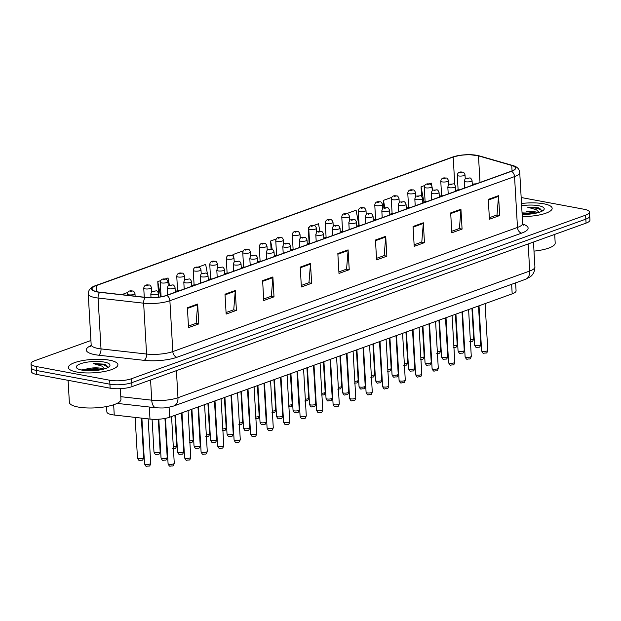 <?xml version="1.0" encoding="UTF-8"?>
<svg xmlns="http://www.w3.org/2000/svg" width="621" height="621" viewBox="0 0 621 621"><rect width="100%" height="100%" fill="white"/><g stroke="black" fill="none" stroke-linecap="round" stroke-linejoin="round"><path stroke-width="0.93" d="M515.616 282.865L516.074 290.799A15.502 4.192 176.7 0 1 512.185 293.857L169.665 417.219A15.502 4.192 176.7 0 1 149.987 419.066L114.248 415.03A15.502 4.192 176.7 0 1 112.083 414.712A15.502 4.192 176.7 0 1 106.859 411.909L106.556 406.545M76.74 372.018A24.801 6.715 -3.3 0 0 103.497 371.661A24.801 6.715 -3.3 0 0 117.912 364.682A24.801 6.715 -3.3 0 0 109.56 360.196A24.801 6.715 -3.3 0 0 82.803 360.553A24.801 6.715 -3.3 0 0 68.388 367.539A24.801 6.715 -3.3 0 0 76.74 372.018A24.801 6.715 -3.3 0 0 103.497 371.661A24.801 6.715 -3.3 0 0 117.912 364.682A24.801 6.715 -3.3 0 0 109.56 360.196A24.801 6.715 -3.3 0 0 82.803 360.553A24.801 6.715 -3.3 0 0 68.388 367.539A24.801 6.715 -3.3 0 0 76.74 372.018M522.269 216.558A24.801 6.715 -3.3 0 0 552.154 208.283A24.801 6.715 -3.3 0 0 543.802 203.797A24.801 6.715 -3.3 0 0 521.516 203.494A24.801 6.715 -3.3 0 1 543.802 203.797A24.801 6.715 -3.3 0 1 552.154 208.283A24.801 6.715 -3.3 0 1 522.269 216.558M97.644 291.862A16.534 4.471 176.7 0 1 92.079 288.874A16.534 4.471 176.7 0 1 96.224 285.613L453.19 157.043A16.534 4.471 176.7 0 1 478.481 155.879L511.743 165.45A16.534 4.471 176.7 0 1 515.329 167.981A16.534 4.471 176.7 0 1 511.184 171.241L166.513 295.379A16.534 4.471 176.7 0 1 145.524 297.35L99.958 292.204A16.534 4.471 176.7 0 1 97.644 291.862M97.373 291.963A16.946 4.588 -3.3 0 0 99.74 292.312L145.306 297.459A16.946 4.588 -3.3 0 0 166.824 295.433L511.494 171.295A16.946 4.588 -3.3 0 0 512.061 165.365L478.799 155.786A16.946 4.588 -3.3 0 0 469.818 154.683A16.946 4.588 -3.3 0 0 460.782 155.203A16.946 4.588 -3.3 0 0 452.88 156.989L95.913 285.551A16.946 4.588 -3.3 0 0 97.373 291.963M90.914 340.494L34.931 360.661A15.502 4.192 -3.3 0 0 31.05 363.712L31.508 371.661A15.502 4.192 -3.3 0 0 36.724 374.463L110.142 388.179A15.502 4.192 -3.3 0 0 131.994 386.642L586.069 223.11L585.836 219.135A15.502 4.192 -3.3 0 0 589.717 216.077A15.502 4.192 -3.3 0 1 585.836 219.135L131.761 382.676L585.836 219.135L585.603 215.161A15.502 4.192 -3.3 0 0 589.492 212.103A15.502 4.192 -3.3 0 0 584.276 209.3L521.166 197.517M110.142 388.179L109.909 384.205A15.502 4.192 -3.3 0 0 131.761 382.676A15.502 4.192 -3.3 0 1 109.909 384.205L36.499 370.489L109.909 384.205L109.684 380.231A15.502 4.192 -3.3 0 0 131.536 378.701L585.603 215.161M31.283 367.686A15.502 4.192 -3.3 0 0 36.499 370.489A15.502 4.192 -3.3 0 1 31.283 367.686M31.05 363.712A15.502 4.192 -3.3 0 0 36.266 366.514L109.684 380.231M423.32 222.776L424.461 242.64L414.207 246.335L413.058 226.471L423.32 222.776A4.137 2.942 -109.8 0 1 423.312 223.459L413.097 227.139M460.929 209.23L462.078 229.095L451.816 232.79L450.675 212.925L460.929 209.23A4.137 2.942 -109.8 0 1 460.922 209.914L450.714 213.593M498.539 195.685L499.688 215.549L489.433 219.244L488.285 199.38L498.539 195.685A4.137 2.942 -109.8 0 1 498.531 196.368L488.323 200.047M310.484 263.413L311.633 283.285L301.371 286.972L300.23 267.108L310.484 263.413A4.137 2.942 -109.8 0 1 310.477 264.096L300.261 267.775M272.875 276.958L274.016 296.83L263.762 300.525L262.613 280.653L272.875 276.958A4.137 2.942 -109.8 0 1 272.867 277.641L262.652 281.321M235.258 290.504L236.407 310.376L226.153 314.071L225.004 294.199L235.258 290.504A4.137 2.942 -109.8 0 1 235.25 291.187L225.043 294.866M197.649 304.057L198.798 323.921L188.536 327.616L187.395 307.744L197.649 304.057A4.137 2.942 -109.8 0 1 197.641 304.732L187.433 308.412M385.711 236.322L386.852 256.186L376.598 259.881L375.449 240.016L385.711 236.322A4.137 2.942 -109.8 0 1 385.703 237.005L375.488 240.684M348.094 249.867L349.243 269.731L338.981 273.426L337.84 253.562L348.094 249.867A4.137 2.942 -109.8 0 1 348.086 250.55L337.878 254.23M358.969 225.407L356.089 210.216L346.433 213.694M391.696 197.393L383.444 200.366L383.879 207.934M424.694 185.508L421.054 186.82L421.612 196.554M431.828 185.85L431.308 183.125L428.94 183.979M243.184 250.884L232.991 254.556L233.085 256.124M207.515 274.257L205.644 264.406L197.92 267.185M160.676 280.599L157.773 281.647L158.417 292.887M169.401 285.179L168.027 277.952L164.914 279.07M127.678 292.483L121.654 294.657M309.188 227.107L308.218 227.457L309.134 243.292M319.924 231.392L318.472 223.77L313.426 225.586M276.182 239L270.609 241.01L271.082 249.254M280.902 237.532L280.428 237.47M349.243 269.731L346.386 269.204M338.895 271.897L346.572 269.134L348.086 250.55M386.852 256.186L384.003 255.658M376.505 258.352L384.182 255.588L385.703 237.005M198.798 323.921L195.941 323.386M188.45 326.087L196.127 323.324L197.641 304.732M236.407 310.376L233.558 309.84M226.06 312.542L233.737 309.778L235.25 291.187M274.016 296.83L271.167 296.295M263.669 298.996L271.346 296.225L272.867 277.641M311.633 283.285L308.777 282.749M301.286 285.45L308.963 282.679L310.477 264.096M499.688 215.549L496.839 215.021M489.34 217.715L497.017 214.951L498.531 196.368M462.078 229.095L459.222 228.567M451.731 231.26L459.408 228.497L460.922 209.914M424.461 242.64L421.612 242.112M414.122 244.806L421.791 242.043L423.312 223.459M270.609 241.01L272.223 249.518M232.991 254.556L233.341 256.388M234.148 260.61L234.396 261.938M208.151 277.626L208.524 279.59M157.773 281.647L160.645 296.776M308.218 227.457L308.893 231.02M383.444 200.366L384.834 207.701M421.054 186.82L423.91 201.887M432.022 186.859L432.697 190.43M586.069 223.11A15.502 4.192 -3.3 0 0 589.95 220.051L589.492 212.103M68.093 380.324L69.358 402.361A25.834 6.994 -3.3 0 0 78.06 407.027A25.834 6.994 -3.3 0 0 105.935 406.662A25.834 6.994 -3.3 0 0 120.948 399.388L120.334 388.684M103.808 369.068A11.683 3.159 -3.3 0 0 101.169 368.292A11.683 3.159 -3.3 0 0 91.9 368.02L102.186 369.479M107.93 367.5L105.384 364.659L103.955 364.154L93.243 363.533L102.224 366.204L104.833 368.773M82.003 370.124A16.852 4.557 -3.3 0 0 109.366 366.46A16.852 4.557 -3.3 0 0 104.297 362.09A16.852 4.557 -3.3 0 0 84.021 362.757A16.852 4.557 -3.3 0 0 77.082 368.315A16.852 4.557 -3.3 0 0 82.003 370.124M91.9 368.02L81.747 369.86M93.243 363.533L103.358 364.768L107.953 367.073M84.596 370.496L88.756 369.992L98.553 370.147M103.955 364.154L105.384 364.659M82.267 370.17L88.718 369.208L101.052 369.712M538.05 212.677A11.683 3.159 -3.3 0 0 535.411 211.893A11.683 3.159 -3.3 0 0 526.142 211.621L536.428 213.081M542.172 211.101L539.626 208.26L538.197 207.763L527.485 207.135L536.466 209.805L539.075 212.374M522.137 214.33A16.852 4.557 -3.3 0 0 543.608 210.061A16.852 4.557 -3.3 0 0 538.539 205.698A16.852 4.557 -3.3 0 0 521.64 205.73M533.99 251.125A25.834 6.994 -3.3 0 0 555.19 242.99L554.693 234.404M527.485 207.135L537.607 208.369L542.203 210.674M522.098 213.678L532.795 213.748M538.197 207.763L539.626 208.26M522.059 212.887L535.302 213.321M113.659 404.76L114.248 415.03M149.288 407.019L149.987 419.066M169.091 407.236L169.665 417.219M511.634 284.302L512.185 293.857M96.224 285.613L96.573 291.637M511.494 171.295A5.17 3.672 70.2 0 1 514.545 176.589L169.882 300.719A20.672 5.597 176.7 0 1 143.637 303.188L98.079 298.041A20.672 5.597 176.7 0 1 95.184 297.614A20.672 5.597 176.7 0 1 88.229 293.88L91.163 344.733A20.672 5.597 -3.3 0 0 98.118 348.474A20.672 5.597 -3.3 0 0 101.006 348.901L146.572 354.04A20.672 5.597 -3.3 0 0 172.809 351.579L517.479 227.441A20.672 5.597 -3.3 0 0 522.657 223.366L523.387 225.159M99.74 292.312A5.17 2.663 -83.6 0 0 98.079 298.041L101.006 348.901A5.17 2.663 96.4 0 1 98.599 355.204A25.834 6.994 176.7 0 1 91.101 345.555M522.812 224.173A25.834 6.994 176.7 0 1 521.632 233.131L176.962 357.269A5.17 3.672 -109.8 0 1 172.809 351.579L169.882 300.719A5.17 3.672 -109.8 0 0 166.824 295.433M512.061 165.365A5.17 3.943 -73.9 0 1 512.635 165.473C517.068 166.63 519.428 168.974 519.73 172.506A20.672 5.597 176.7 0 1 514.545 176.589L517.479 227.441A5.17 3.672 -109.8 0 0 521.632 233.131M176.962 357.269A25.834 6.994 176.7 0 1 144.157 360.351A5.17 2.663 96.4 0 0 146.572 354.04L143.637 303.188A5.17 2.663 -83.6 0 1 145.306 297.459M478.799 155.786A5.17 3.943 -73.9 0 1 479.373 155.894L512.635 165.473M452.88 156.989A5.17 3.672 -109.8 0 0 452.484 157.097L95.518 285.66A5.17 3.672 70.2 0 1 95.913 285.551M144.157 360.351L98.599 355.204M36.266 366.514L36.724 374.463M131.536 378.701L131.994 386.642M511.743 165.45L512.053 170.907M478.481 155.879L480.01 182.465M453.19 157.043L454.789 184.833M120.792 396.687L151.734 400.18L150.569 379.959M173.748 405.994A10.332 7.343 -109.8 0 0 177.971 397.712L529.721 271.028A20.672 5.597 -3.3 0 0 534.906 266.952C534.828 273.395 531.11 276.205 530.241 276.795L525.498 279.31L173.748 405.994L168.33 407.368C165.528 407.632 165.287 408.323 155.964 407.772A10.332 5.333 -83.6 0 1 151.734 400.18A20.672 5.597 -3.3 0 0 177.971 397.712L176.411 370.644M525.498 279.31A10.332 7.343 -109.8 0 0 529.721 271.028L528.16 243.96M138.514 458.508A3.097 0.838 -3.3 0 0 141.86 458.461A3.097 0.838 -3.3 0 0 143.661 457.592C142.364 461.504 142.683 459.734 139.748 460.433C139.096 460.813 138.336 459.99 137.474 457.949A3.097 0.838 -3.3 0 0 138.514 458.508M135.13 296.178L134.99 293.655A3.873 1.048 176.7 0 1 132.731 294.742A3.873 1.048 176.7 0 1 128.555 294.796A3.873 1.048 176.7 0 1 127.251 294.098L127.321 295.293M130.123 291.699L131.831 291.086L130.123 291.699M150.717 463.421C149.413 467.334 149.739 465.564 146.804 466.262C146.183 466.72 145.423 465.89 144.522 463.778A3.097 0.838 -3.3 0 0 145.57 464.337A3.097 0.838 -3.3 0 0 148.908 464.291A3.097 0.838 -3.3 0 0 150.717 463.421L148.147 418.865M174.268 463.305C172.964 467.217 173.29 465.447 170.356 466.146C169.735 466.604 168.974 465.773 168.074 463.662A3.097 0.838 -3.3 0 0 169.122 464.221A3.097 0.838 -3.3 0 0 172.459 464.182A3.097 0.838 -3.3 0 0 174.268 463.305L171.567 416.536M155.017 452.562A3.097 0.838 -3.3 0 0 158.363 452.523A3.097 0.838 -3.3 0 0 160.164 451.646C158.867 455.558 159.186 453.788 156.251 454.487C155.599 454.875 154.839 454.044 153.977 452.003A3.097 0.838 -3.3 0 0 155.017 452.562M151.726 291.792L151.485 287.709A3.873 1.048 176.7 0 1 149.234 288.804A3.873 1.048 176.7 0 1 145.058 288.858A3.873 1.048 176.7 0 1 143.746 288.16L144.274 297.211M146.618 285.761L148.334 285.14L146.618 285.761M173.313 446.732A3.097 0.838 -3.3 0 0 176.667 445.707C175.37 449.612 175.689 447.842 172.754 448.548M168.221 285.846L167.988 281.763A3.873 1.048 176.7 0 1 165.737 282.858A3.873 1.048 176.7 0 1 161.553 282.912A3.873 1.048 176.7 0 1 160.249 282.213L161.087 296.706M163.121 279.815L164.829 279.202L163.121 279.815M189.809 440.794A3.097 0.838 -3.3 0 0 193.17 439.761C191.866 443.673 192.192 441.904 189.258 442.602M184.724 279.908L184.491 275.825A3.873 1.048 176.7 0 1 182.24 276.912A3.873 1.048 176.7 0 1 178.056 276.974A3.873 1.048 176.7 0 1 176.752 276.267L177.59 290.76M179.624 273.869L181.332 273.256L179.624 273.869M206.312 434.847A3.097 0.838 -3.3 0 0 209.665 433.815C208.369 437.727 208.695 435.958 205.753 436.656M201.227 273.962L200.994 269.879A3.873 1.048 176.7 0 1 198.736 270.973A3.873 1.048 176.7 0 1 194.559 271.028A3.873 1.048 176.7 0 1 193.255 270.329L194.086 284.822M196.127 267.93L197.835 267.309L196.127 267.93M167.212 457.475C165.916 461.387 166.234 459.618 163.3 460.316C162.679 460.774 161.926 459.944 161.025 457.832A3.097 0.838 -3.3 0 0 162.065 458.391A3.097 0.838 -3.3 0 0 165.411 458.352A3.097 0.838 -3.3 0 0 167.212 457.475L164.961 418.445M152.106 294.688A3.873 1.048 176.7 0 1 150.802 293.981C152.091 290.108 151.586 291.567 155.995 290.915C156.857 290.535 157.703 291.404 158.541 293.539A3.873 1.048 176.7 0 1 156.282 294.633A3.873 1.048 176.7 0 1 152.106 294.688M155.382 290.97L153.674 291.583L155.382 290.97M183.715 451.537C182.419 455.441 182.737 453.672 179.803 454.378C179.182 454.828 178.421 454.005 177.528 451.894A3.097 0.838 -3.3 0 0 178.569 452.453A3.097 0.838 -3.3 0 0 181.914 452.406A3.097 0.838 -3.3 0 0 183.715 451.537L181.495 412.957M168.609 288.742A3.873 1.048 176.7 0 1 167.305 288.043C168.594 284.17 168.089 285.621 172.498 284.969C173.352 284.589 174.206 285.466 175.037 287.593A3.873 1.048 176.7 0 1 172.785 288.687A3.873 1.048 176.7 0 1 168.609 288.742M171.885 285.031L170.17 285.644L171.885 285.031M200.218 445.591C198.922 449.503 199.24 447.733 196.306 448.432C195.685 448.89 194.924 448.059 194.024 445.948A3.097 0.838 -3.3 0 0 195.072 446.507A3.097 0.838 -3.3 0 0 198.417 446.46A3.097 0.838 -3.3 0 0 200.218 445.591L197.99 407.019M185.105 282.796A3.873 1.048 176.7 0 1 183.8 282.097C185.097 278.224 184.592 279.683 189.001 279.031C189.855 278.643 190.701 279.52 191.54 281.655A3.873 1.048 176.7 0 1 189.289 282.741A3.873 1.048 176.7 0 1 185.105 282.796M188.38 279.085L186.673 279.698L188.38 279.085M190.763 457.367C189.467 461.271 189.793 459.501 186.851 460.208C186.23 460.658 185.477 459.835 184.577 457.716A3.097 0.838 -3.3 0 0 185.617 458.282A3.097 0.838 -3.3 0 0 188.963 458.236A3.097 0.838 -3.3 0 0 190.763 457.367L188.07 410.59M179.011 290.876L177.311 291.49M207.267 451.42C205.97 455.333 206.288 453.563 203.354 454.262C202.733 454.719 201.972 453.889 201.08 451.777A3.097 0.838 -3.3 0 0 202.12 452.336A3.097 0.838 -3.3 0 0 205.466 452.29A3.097 0.838 -3.3 0 0 207.267 451.42L204.573 404.651M195.514 284.93L193.814 285.544M223.77 445.474C222.473 449.387 222.792 447.617 219.857 448.315C219.236 448.773 218.476 447.943 217.575 445.831A3.097 0.838 -3.3 0 0 218.623 446.39A3.097 0.838 -3.3 0 0 221.969 446.352A3.097 0.838 -3.3 0 0 223.77 445.474L221.068 398.705M212.017 278.984L210.317 279.605M240.273 439.536C238.969 443.448 239.295 441.671 236.36 442.377C235.739 442.827 234.979 442.005 234.078 439.893A3.097 0.838 -3.3 0 0 235.126 440.452A3.097 0.838 -3.3 0 0 238.472 440.405A3.097 0.838 -3.3 0 0 240.273 439.536L237.571 392.759M228.52 273.046L226.812 273.659M216.721 439.645C215.417 443.557 215.743 441.787 212.809 442.486C212.188 442.944 211.427 442.113 210.527 440.002A3.097 0.838 -3.3 0 0 211.575 440.561A3.097 0.838 -3.3 0 0 214.913 440.522A3.097 0.838 -3.3 0 0 216.721 439.645L214.493 401.073M201.608 276.857A3.873 1.048 176.7 0 1 200.304 276.159C201.6 272.285 201.095 273.737 205.504 273.085C206.358 272.704 207.204 273.574 208.043 275.708A3.873 1.048 176.7 0 1 205.792 276.803A3.873 1.048 176.7 0 1 201.608 276.857M204.883 273.139L203.176 273.76L204.883 273.139M222.815 428.901A3.097 0.838 -3.3 0 0 226.168 427.877C224.872 431.789 225.19 430.019 222.256 430.718M217.73 268.016L217.49 263.941A3.873 1.048 176.7 0 1 215.239 265.027A3.873 1.048 176.7 0 1 211.062 265.082A3.873 1.048 176.7 0 1 209.758 264.383L210.589 278.876M212.623 261.984L214.338 261.371L212.623 261.984M239.318 422.963A3.097 0.838 -3.3 0 0 242.671 421.931C241.375 425.843 241.693 424.073 238.759 424.772M234.226 262.078L233.993 257.994A3.873 1.048 176.7 0 1 231.742 259.089A3.873 1.048 176.7 0 1 227.558 259.143A3.873 1.048 176.7 0 1 226.254 258.437L227.092 272.93M229.126 256.038L230.833 255.425L229.126 256.038M255.813 417.017A3.097 0.838 -3.3 0 0 259.174 415.992C257.87 419.897 258.196 418.127 255.262 418.833M250.729 256.131L250.496 252.048A3.873 1.048 176.7 0 1 248.245 253.143A3.873 1.048 176.7 0 1 244.061 253.197A3.873 1.048 176.7 0 1 242.757 252.499L243.595 266.991M245.629 250.1L247.337 249.487L245.629 250.1M272.316 411.079A3.097 0.838 -3.3 0 0 275.67 410.046C274.373 413.959 274.699 412.189 271.757 412.887M267.232 250.185L266.999 246.11A3.873 1.048 176.7 0 1 264.748 247.197A3.873 1.048 176.7 0 1 260.564 247.251A3.873 1.048 176.7 0 1 259.26 246.553L260.09 261.045M262.132 244.154L263.84 243.541L262.132 244.154M233.217 433.706C231.92 437.619 232.246 435.849 229.304 436.547C228.683 436.998 227.93 436.175 227.03 434.063A3.097 0.838 -3.3 0 0 228.07 434.622A3.097 0.838 -3.3 0 0 231.416 434.576A3.097 0.838 -3.3 0 0 233.217 433.706L230.996 395.135M218.111 270.911A3.873 1.048 176.7 0 1 216.807 270.213C218.095 266.339 217.591 267.798 222 267.139C222.861 266.758 223.707 267.635 224.546 269.77A3.873 1.048 176.7 0 1 222.295 270.857A3.873 1.048 176.7 0 1 218.111 270.911M221.386 267.201L219.679 267.814L221.386 267.201M249.72 427.76C248.423 431.673 248.742 429.903 245.807 430.601C245.186 431.059 244.426 430.229 243.533 428.117A3.097 0.838 -3.3 0 0 244.573 428.676A3.097 0.838 -3.3 0 0 247.919 428.637A3.097 0.838 -3.3 0 0 249.72 427.76L247.5 389.188M234.614 264.973A3.873 1.048 176.7 0 1 233.31 264.267C234.598 260.393 234.094 261.852 238.503 261.2C239.364 260.812 240.211 261.689 241.041 263.824A3.873 1.048 176.7 0 1 238.79 264.911A3.873 1.048 176.7 0 1 234.614 264.973M237.89 261.255L236.174 261.868L237.89 261.255M266.223 421.814C264.926 425.727 265.245 423.957 262.31 424.663C261.689 425.113 260.929 424.29 260.028 422.171A3.097 0.838 -3.3 0 0 261.076 422.738A3.097 0.838 -3.3 0 0 264.422 422.691A3.097 0.838 -3.3 0 0 266.223 421.814L263.995 383.242M251.109 259.027A3.873 1.048 176.7 0 1 249.805 258.328C251.101 254.455 250.597 255.906 255.006 255.254C255.86 254.874 256.706 255.751 257.544 257.878A3.873 1.048 176.7 0 1 255.293 258.973A3.873 1.048 176.7 0 1 251.109 259.027M254.385 255.316L252.677 255.93L254.385 255.316M282.726 415.876C281.422 419.788 281.748 418.018 278.813 418.717C278.192 419.175 277.432 418.344 276.531 416.233A3.097 0.838 -3.3 0 0 277.579 416.792A3.097 0.838 -3.3 0 0 280.925 416.745A3.097 0.838 -3.3 0 0 282.726 415.876L280.498 377.304M267.612 253.081A3.873 1.048 176.7 0 1 266.308 252.382C267.604 248.509 267.1 249.968 271.509 249.316C272.363 248.928 273.209 249.805 274.047 251.94A3.873 1.048 176.7 0 1 271.796 253.026A3.873 1.048 176.7 0 1 267.612 253.081M270.888 249.37L269.18 249.984L270.888 249.37M256.768 433.59C255.472 437.502 255.798 435.732 252.863 436.431C252.242 436.889 251.482 436.058 250.581 433.947A3.097 0.838 -3.3 0 0 251.621 434.506A3.097 0.838 -3.3 0 0 254.967 434.459A3.097 0.838 -3.3 0 0 256.768 433.59L254.074 386.821M245.016 267.1L243.316 267.713M273.271 427.644C271.975 431.556 272.293 429.786 269.359 430.485C268.738 430.943 267.977 430.12 267.084 428.001A3.097 0.838 -3.3 0 0 268.125 428.568A3.097 0.838 -3.3 0 0 271.47 428.521A3.097 0.838 -3.3 0 0 273.271 427.644L270.577 380.875M261.519 261.162L259.819 261.775M289.774 421.706C288.478 425.618 288.796 423.848 285.862 424.547C285.241 425.005 284.48 424.174 283.58 422.063A3.097 0.838 -3.3 0 0 284.628 422.622A3.097 0.838 -3.3 0 0 287.973 422.575A3.097 0.838 -3.3 0 0 289.774 421.706L287.081 374.937M278.022 255.215L276.322 255.829M288.819 405.133A3.097 0.838 -3.3 0 0 292.173 404.1C290.876 408.013 291.195 406.243 288.26 406.941M283.735 244.247L283.494 240.164A3.873 1.048 176.7 0 1 281.243 241.258A3.873 1.048 176.7 0 1 277.067 241.313A3.873 1.048 176.7 0 1 275.763 240.614L276.593 255.107M278.627 238.216L280.343 237.595L278.627 238.216M305.322 399.187A3.097 0.838 -3.3 0 0 308.676 398.162C307.379 402.074 307.698 400.304 304.764 401.003M300.238 238.301L299.997 234.226A3.873 1.048 176.7 0 1 297.746 235.312A3.873 1.048 176.7 0 1 293.562 235.367A3.873 1.048 176.7 0 1 292.258 234.668L293.096 249.161M295.13 232.27L296.838 231.656L295.13 232.27M321.818 393.248A3.097 0.838 -3.3 0 0 325.179 392.216C323.875 396.128 324.201 394.358 321.267 395.057M316.733 232.363L316.5 228.28A3.873 1.048 176.7 0 1 314.249 229.366A3.873 1.048 176.7 0 1 310.065 229.428A3.873 1.048 176.7 0 1 308.761 228.722L309.6 243.215M311.633 226.323L313.341 225.71L311.633 226.323M338.321 387.302A3.097 0.838 -3.3 0 0 341.674 386.27C340.378 390.182 340.704 388.412 337.77 389.119M333.236 226.417L333.003 222.334A3.873 1.048 176.7 0 1 330.752 223.428A3.873 1.048 176.7 0 1 326.568 223.482A3.873 1.048 176.7 0 1 325.264 222.784L326.095 237.276M328.136 220.385L329.844 219.764L328.136 220.385M354.824 381.364A3.097 0.838 -3.3 0 0 358.177 380.331C356.881 384.244 357.199 382.474 354.265 383.173M349.739 220.471L349.507 216.395A3.873 1.048 176.7 0 1 347.248 217.482A3.873 1.048 176.7 0 1 343.071 217.536A3.873 1.048 176.7 0 1 341.767 216.838L342.598 231.33M344.632 214.439L346.347 213.826L344.632 214.439M371.327 375.418A3.097 0.838 -3.3 0 0 374.68 374.385C373.384 378.298 373.702 376.528 370.768 377.226M366.243 214.532L366.002 210.449A3.873 1.048 176.7 0 1 363.751 211.544A3.873 1.048 176.7 0 1 359.567 211.598A3.873 1.048 176.7 0 1 358.263 210.899L359.101 225.384M361.135 208.501L362.843 207.88L361.135 208.501M299.221 409.93C297.925 413.842 298.251 412.072 295.317 412.771C294.696 413.229 293.935 412.398 293.034 410.287A3.097 0.838 -3.3 0 0 294.075 410.846A3.097 0.838 -3.3 0 0 297.42 410.807A3.097 0.838 -3.3 0 0 299.221 409.93L297.001 371.358M284.115 247.142A3.873 1.048 176.7 0 1 282.811 246.444C284.1 242.57 283.603 244.022 288.012 243.37C288.866 242.99 289.712 243.859 290.55 245.994A3.873 1.048 176.7 0 1 288.299 247.088A3.873 1.048 176.7 0 1 284.115 247.142M287.391 243.424L285.683 244.045L287.391 243.424M315.724 403.992C314.428 407.904 314.746 406.126 311.812 406.833C311.191 407.283 310.43 406.46 309.537 404.349A3.097 0.838 -3.3 0 0 310.578 404.908A3.097 0.838 -3.3 0 0 313.923 404.861A3.097 0.838 -3.3 0 0 315.724 403.992L313.504 365.42M300.618 241.196A3.873 1.048 176.7 0 1 299.314 240.498C300.603 236.624 300.098 238.084 304.507 237.424C305.369 237.043 306.215 237.921 307.046 240.048A3.873 1.048 176.7 0 1 304.795 241.142A3.873 1.048 176.7 0 1 300.618 241.196M303.894 237.486L302.179 238.099L303.894 237.486M332.227 398.045C330.931 401.958 331.249 400.188 328.315 400.887C327.694 401.345 326.933 400.514 326.033 398.403A3.097 0.838 -3.3 0 0 327.081 398.961A3.097 0.838 -3.3 0 0 330.426 398.915A3.097 0.838 -3.3 0 0 332.227 398.045L329.999 359.474M317.114 235.258A3.873 1.048 176.7 0 1 315.81 234.552C317.106 230.678 316.601 232.138 321.01 231.486C321.864 231.097 322.71 231.975 323.549 234.109A3.873 1.048 176.7 0 1 321.298 235.196A3.873 1.048 176.7 0 1 317.114 235.258M320.389 231.54L318.682 232.153L320.389 231.54M348.73 392.099C347.434 396.012 347.752 394.242 344.818 394.94C344.197 395.398 343.436 394.576 342.536 392.456A3.097 0.838 -3.3 0 0 343.584 393.023A3.097 0.838 -3.3 0 0 346.929 392.977A3.097 0.838 -3.3 0 0 348.73 392.099L346.502 353.528M333.617 229.312A3.873 1.048 176.7 0 1 332.313 228.613C333.609 224.74 333.104 226.191 337.514 225.539C338.367 225.159 339.213 226.036 340.052 228.163A3.873 1.048 176.7 0 1 337.801 229.258A3.873 1.048 176.7 0 1 333.617 229.312M336.892 225.594L335.185 226.215L336.892 225.594M365.226 386.161C363.929 390.073 364.255 388.304 361.321 389.002C360.7 389.46 359.939 388.63 359.039 386.518A3.097 0.838 -3.3 0 0 360.079 387.077A3.097 0.838 -3.3 0 0 363.425 387.03A3.097 0.838 -3.3 0 0 365.226 386.161L363.006 347.589M350.12 223.366A3.873 1.048 176.7 0 1 348.816 222.667C350.104 218.794 349.607 220.253 354.017 219.601C354.87 219.213 355.717 220.09 356.555 222.225A3.873 1.048 176.7 0 1 354.304 223.312A3.873 1.048 176.7 0 1 350.12 223.366M353.396 219.655L351.688 220.269L353.396 219.655M381.729 380.215C380.432 384.127 380.751 382.357 377.816 383.056C377.195 383.514 376.435 382.683 375.542 380.572A3.097 0.838 -3.3 0 0 376.582 381.131A3.097 0.838 -3.3 0 0 379.928 381.092A3.097 0.838 -3.3 0 0 381.729 380.215L379.509 341.643M366.623 217.428A3.873 1.048 176.7 0 1 365.319 216.729C366.607 212.848 366.103 214.307 370.512 213.655C371.374 213.275 372.22 214.144 373.058 216.279A3.873 1.048 176.7 0 1 370.799 217.373A3.873 1.048 176.7 0 1 366.623 217.428M369.899 213.709L368.191 214.33L369.899 213.709M306.277 415.76C304.981 419.672 305.299 417.902 302.365 418.601C301.744 419.059 300.983 418.228 300.083 416.117A3.097 0.838 -3.3 0 0 301.131 416.675A3.097 0.838 -3.3 0 0 304.476 416.637A3.097 0.838 -3.3 0 0 306.277 415.76L303.576 368.99M294.525 249.269L292.817 249.883M322.773 409.821C321.476 413.733 321.802 411.956 318.868 412.662C318.247 413.112 317.486 412.29 316.586 410.178A3.097 0.838 -3.3 0 0 317.626 410.737A3.097 0.838 -3.3 0 0 320.972 410.691A3.097 0.838 -3.3 0 0 322.773 409.821L320.079 363.044M311.028 243.331L309.32 243.944M339.276 403.875C337.979 407.787 338.298 406.018 335.363 406.716C334.742 407.174 333.982 406.344 333.089 404.232A3.097 0.838 -3.3 0 0 334.129 404.791A3.097 0.838 -3.3 0 0 337.475 404.745A3.097 0.838 -3.3 0 0 339.276 403.875L336.582 357.106M327.523 237.385L325.823 237.998M355.779 397.929C354.482 401.841 354.801 400.071 351.866 400.77C351.245 401.228 350.485 400.398 349.584 398.286A3.097 0.838 -3.3 0 0 350.632 398.853A3.097 0.838 -3.3 0 0 353.978 398.806A3.097 0.838 -3.3 0 0 355.779 397.929L353.085 351.16M344.026 231.447L342.326 232.06M372.282 391.991C370.985 395.903 371.304 394.133 368.369 394.832C367.748 395.29 366.988 394.459 366.087 392.348A3.097 0.838 -3.3 0 0 367.135 392.907A3.097 0.838 -3.3 0 0 370.481 392.86A3.097 0.838 -3.3 0 0 372.282 391.991L369.58 345.214M360.529 225.501L358.822 226.114M388.785 386.045C387.481 389.957 387.807 388.187 384.873 388.886C384.252 389.344 383.491 388.513 382.59 386.402A3.097 0.838 -3.3 0 0 383.631 386.961A3.097 0.838 -3.3 0 0 386.976 386.922A3.097 0.838 -3.3 0 0 388.785 386.045L386.083 339.276M377.032 219.555L375.325 220.168M387.822 369.472A3.097 0.838 -3.3 0 0 391.183 368.447C389.887 372.359 390.205 370.582 387.271 371.288M382.738 208.586L382.505 204.503A3.873 1.048 176.7 0 1 380.254 205.598A3.873 1.048 176.7 0 1 376.07 205.652A3.873 1.048 176.7 0 1 374.766 204.953L375.604 219.446M377.638 202.555L379.346 201.941L377.638 202.555M404.325 363.533A3.097 0.838 -3.3 0 0 407.679 362.501C406.382 366.413 406.708 364.643 403.774 365.342M399.241 202.648L399.008 198.565A3.873 1.048 176.7 0 1 396.757 199.651A3.873 1.048 176.7 0 1 392.573 199.714A3.873 1.048 176.7 0 1 391.269 199.007L392.107 213.5M394.141 196.609L395.849 195.995L394.141 196.609M420.828 357.587A3.097 0.838 -3.3 0 0 424.182 356.555C422.885 360.467 423.204 358.697 420.27 359.396M415.744 196.702L415.511 192.619A3.873 1.048 176.7 0 1 413.252 193.713A3.873 1.048 176.7 0 1 409.076 193.768A3.873 1.048 176.7 0 1 407.772 193.069L408.602 207.561M410.644 190.67L412.352 190.049L410.644 190.67M437.331 351.641A3.097 0.838 -3.3 0 0 440.685 350.617C439.389 354.529 439.707 352.759 436.773 353.458M432.247 190.756L432.006 186.68A3.873 1.048 176.7 0 1 429.755 187.767A3.873 1.048 176.7 0 1 425.571 187.821A3.873 1.048 176.7 0 1 424.267 187.123L425.106 201.615M427.139 184.724L428.855 184.111L427.139 184.724M453.827 345.703A3.097 0.838 -3.3 0 0 457.188 344.671C455.892 348.583 456.21 346.813 453.276 347.512M448.742 184.817L448.509 180.734A3.873 1.048 176.7 0 1 446.258 181.829A3.873 1.048 176.7 0 1 442.074 181.883A3.873 1.048 176.7 0 1 440.77 181.177L441.609 195.669M443.642 178.786L445.35 178.165L443.642 178.786M470.33 339.757A3.097 0.838 -3.3 0 0 473.691 338.732C472.387 342.637 472.713 340.867 469.779 341.573M465.245 178.871L465.013 174.788A3.873 1.048 176.7 0 1 462.761 175.883A3.873 1.048 176.7 0 1 458.577 175.937A3.873 1.048 176.7 0 1 457.273 175.238L458.112 189.731M460.145 172.84L461.853 172.227L460.145 172.84M398.232 374.277C396.935 378.189 397.254 376.411 394.319 377.118C393.698 377.568 392.938 376.745 392.037 374.634A3.097 0.838 -3.3 0 0 393.085 375.193A3.097 0.838 -3.3 0 0 396.431 375.146A3.097 0.838 -3.3 0 0 398.232 374.277L396.004 335.697M383.118 211.482A3.873 1.048 176.7 0 1 381.814 210.783C383.11 206.909 382.606 208.369 387.015 207.709C387.869 207.329 388.715 208.206 389.553 210.333A3.873 1.048 176.7 0 1 387.302 211.427A3.873 1.048 176.7 0 1 383.118 211.482M386.402 207.771L384.686 208.384L386.402 207.771M414.735 368.331C413.439 372.243 413.757 370.473 410.823 371.172C410.202 371.63 409.441 370.799 408.54 368.688A3.097 0.838 -3.3 0 0 409.588 369.247A3.097 0.838 -3.3 0 0 412.934 369.2A3.097 0.838 -3.3 0 0 414.735 368.331L412.507 329.759M399.621 205.543A3.873 1.048 176.7 0 1 398.317 204.837C399.613 200.963 399.109 202.423 403.518 201.771C404.372 201.383 405.218 202.26 406.056 204.394A3.873 1.048 176.7 0 1 403.805 205.481A3.873 1.048 176.7 0 1 399.621 205.543M402.897 201.825L401.189 202.438L402.897 201.825M431.238 362.385C429.934 366.297 430.26 364.527 427.326 365.226C426.705 365.684 425.944 364.853 425.043 362.742A3.097 0.838 -3.3 0 0 426.084 363.308A3.097 0.838 -3.3 0 0 429.429 363.262A3.097 0.838 -3.3 0 0 431.238 362.385L429.01 323.813M416.124 199.597A3.873 1.048 176.7 0 1 414.82 198.899C416.109 195.025 415.612 196.477 420.021 195.825C420.875 195.444 421.721 196.314 422.559 198.448A3.873 1.048 176.7 0 1 420.308 199.543A3.873 1.048 176.7 0 1 416.124 199.597M419.4 195.879L417.692 196.5L419.4 195.879M447.733 356.446C446.437 360.359 446.755 358.589 443.821 359.287C443.2 359.745 442.447 358.915 441.547 356.803A3.097 0.838 -3.3 0 0 442.587 357.362A3.097 0.838 -3.3 0 0 445.932 357.316A3.097 0.838 -3.3 0 0 447.733 356.446L445.513 317.874M432.627 193.651A3.873 1.048 176.7 0 1 431.323 192.952C432.612 189.079 432.107 190.538 436.516 189.879C437.378 189.498 438.224 190.375 439.063 192.51A3.873 1.048 176.7 0 1 436.804 193.597A3.873 1.048 176.7 0 1 432.627 193.651M435.903 189.941L434.195 190.554L435.903 189.941M464.236 350.5C462.94 354.412 463.258 352.643 460.324 353.341C459.703 353.799 458.942 352.969 458.05 350.857A3.097 0.838 -3.3 0 0 459.09 351.416A3.097 0.838 -3.3 0 0 462.435 351.377A3.097 0.838 -3.3 0 0 464.236 350.5L462.016 311.928M449.13 187.713A3.873 1.048 176.7 0 1 447.819 187.006C449.115 183.133 448.61 184.592 453.019 183.94C453.873 183.56 454.719 184.429 455.558 186.564A3.873 1.048 176.7 0 1 453.307 187.658A3.873 1.048 176.7 0 1 449.13 187.713M452.406 183.995L450.691 184.608L452.406 183.995M480.739 344.562C479.443 348.466 479.761 346.697 476.827 347.403C476.206 347.853 475.445 347.03 474.545 344.919A3.097 0.838 -3.3 0 0 475.593 345.478A3.097 0.838 -3.3 0 0 478.938 345.431A3.097 0.838 -3.3 0 0 480.739 344.562L478.512 305.982M465.626 181.767A3.873 1.048 176.7 0 1 464.322 181.068C465.618 177.195 465.113 178.646 469.523 177.994C470.376 177.614 471.223 178.491 472.061 180.618A3.873 1.048 176.7 0 1 469.81 181.712A3.873 1.048 176.7 0 1 465.626 181.767M468.902 178.056L467.194 178.669L468.902 178.056M405.28 380.106C403.984 384.011 404.302 382.241 401.368 382.947C400.747 383.398 399.994 382.575 399.093 380.463A3.097 0.838 -3.3 0 0 400.134 381.022A3.097 0.838 -3.3 0 0 403.479 380.976A3.097 0.838 -3.3 0 0 405.28 380.106L402.587 333.33M393.528 213.616L391.828 214.229M421.783 374.16C420.487 378.073 420.805 376.303 417.871 377.001C417.25 377.459 416.489 376.629 415.596 374.517A3.097 0.838 -3.3 0 0 416.637 375.076A3.097 0.838 -3.3 0 0 419.982 375.03A3.097 0.838 -3.3 0 0 421.783 374.16L419.09 327.391M410.031 207.67L408.331 208.283M438.286 368.214C436.99 372.126 437.308 370.357 434.374 371.055C433.753 371.513 432.992 370.683 432.092 368.571A3.097 0.838 -3.3 0 0 433.14 369.138A3.097 0.838 -3.3 0 0 436.485 369.091A3.097 0.838 -3.3 0 0 438.286 368.214L435.585 321.445M426.534 201.732L424.826 202.345M454.789 362.276C453.485 366.188 453.811 364.418 450.877 365.117C450.256 365.567 449.495 364.744 448.595 362.633A3.097 0.838 -3.3 0 0 449.643 363.192A3.097 0.838 -3.3 0 0 452.981 363.145A3.097 0.838 -3.3 0 0 454.789 362.276L452.088 315.499M443.037 195.786L441.329 196.399M471.285 356.33C469.988 360.242 470.307 358.472 467.372 359.171C466.751 359.629 465.998 358.798 465.098 356.687A3.097 0.838 -3.3 0 0 466.138 357.246A3.097 0.838 -3.3 0 0 469.484 357.207A3.097 0.838 -3.3 0 0 471.285 356.33L468.591 309.561M459.532 189.84L457.832 190.453M487.788 350.384C486.491 354.296 486.81 352.526 483.875 353.233C483.254 353.683 482.494 352.86 481.601 350.741A3.097 0.838 -3.3 0 0 482.641 351.307A3.097 0.838 -3.3 0 0 485.987 351.261A3.097 0.838 -3.3 0 0 487.788 350.384L485.094 303.615M476.035 183.901L474.335 184.515M469.818 154.683L479.373 155.894M460.782 155.203L452.484 157.097M95.518 285.66C90.79 287.181 88.361 289.922 88.229 293.88M519.73 172.506L522.657 223.366M90.643 346.596L91.163 344.733M534.906 266.952L533.47 242.05M155.964 407.772L117.097 403.386M143.661 457.592L141.386 418.096M134.99 293.655C134.152 291.521 133.305 290.644 132.444 291.032C129.432 290.356 127.701 291.381 127.251 294.098M137.474 457.949L135.137 417.39M144.522 463.778L141.891 418.158M168.074 463.662L165.465 418.352M159.962 296.954L161.654 296.659M160.164 451.646L158.293 419.245M151.485 287.709C150.655 285.575 149.801 284.705 148.947 285.086C145.935 284.41 144.196 285.435 143.746 288.16M153.977 452.003L152.083 419.253M176.667 445.707L174.912 415.333M167.988 281.763C167.15 279.636 166.304 278.759 165.45 279.139C162.43 278.472 160.699 279.497 160.249 282.213M193.17 439.761L191.415 409.386M184.491 275.825C183.653 273.69 182.807 272.813 181.953 273.201C178.933 272.526 177.202 273.55 176.752 276.267M209.665 433.815L207.919 403.44M200.994 269.879C200.156 267.744 199.31 266.875 198.448 267.255C195.436 266.58 193.705 267.604 193.255 270.329M161.025 457.832L158.797 419.214M151.012 297.638L150.802 293.981M158.743 297.125L158.541 293.539M177.528 451.894L175.409 415.154M167.701 294.952L167.305 288.043M175.277 291.676L175.037 287.593M194.024 445.948L191.905 409.208M184.204 289.006L183.8 282.097M191.773 285.738L191.54 281.655M184.577 457.716L181.984 412.786M174.672 292.437L176.527 290.985L179.322 290.76M201.08 451.777L198.487 406.84M191.175 286.498L193.022 285.047L195.825 284.822M217.575 445.831L214.99 400.894M207.67 280.552L209.525 279.101L212.328 278.876M234.078 439.893L231.486 394.956M224.173 274.606L226.028 273.162L228.823 272.937M210.527 440.002L208.408 403.27M200.699 283.06L200.304 276.159M208.276 279.792L208.043 275.708M226.168 427.877L224.422 397.502M217.49 263.941C216.659 261.806 215.805 260.929 214.951 261.309C211.94 260.641 210.201 261.666 209.758 264.383M242.671 421.931L240.917 391.556M233.993 257.994C233.154 255.86 232.308 254.99 231.454 255.371C228.435 254.695 226.704 255.72 226.254 258.437M259.174 415.992L257.42 385.618M250.496 252.048C249.658 249.921 248.811 249.044 247.958 249.425C244.938 248.757 243.207 249.774 242.757 252.499M275.67 410.046L273.923 379.672M266.999 246.11C266.161 243.975 265.314 243.098 264.453 243.486C261.441 242.811 259.71 243.836 259.26 246.553M227.03 434.063L224.911 397.324M217.203 277.121L216.807 270.213M224.779 273.845L224.546 269.77M243.533 428.117L241.414 391.377M233.706 271.175L233.31 264.267M241.282 267.907L241.041 263.824M260.028 422.171L257.917 385.439M250.209 265.237L249.805 258.328M257.785 261.961L257.544 257.878M276.531 416.233L274.412 379.493M266.704 259.291L266.308 252.382M274.28 256.015L274.047 251.94M250.581 433.947L247.989 389.01M240.676 268.668L242.532 267.216L245.326 266.991M267.084 428.001L264.492 383.064M257.179 262.722L259.027 261.27L261.829 261.045M283.58 422.063L280.995 377.126M273.675 256.784L275.53 255.332L278.332 255.107M292.173 404.1L290.426 373.726M283.494 240.164C282.664 238.029 281.818 237.16 280.956 237.54C277.944 236.865 276.205 237.89 275.763 240.614M308.676 398.162L306.921 367.787M299.997 234.226C299.159 232.091 298.313 231.214 297.459 231.594C294.439 230.927 292.708 231.951 292.258 234.668M325.179 392.216L323.425 361.841M316.5 228.28C315.662 226.145 314.816 225.268 313.962 225.656C310.942 224.981 309.211 226.005 308.761 228.722M341.674 386.27L339.928 355.895M333.003 222.334C332.165 220.207 331.319 219.329 330.465 219.71C327.446 219.042 325.715 220.059 325.264 222.784M358.177 380.331L356.431 349.957M349.507 216.395C348.668 214.261 347.822 213.383 346.96 213.771C343.949 213.096 342.218 214.121 341.767 216.838M374.68 374.385L372.926 344.011M366.002 210.449C365.164 208.314 364.317 207.445 363.464 207.825C360.452 207.15 358.713 208.175 358.263 210.899M293.034 410.287L290.915 373.547M283.207 253.345L282.811 246.444M290.783 250.077L290.55 245.994M309.537 404.349L307.418 367.609M299.71 247.406L299.314 240.498M307.286 244.131L307.046 240.048M326.033 398.403L323.921 361.663M316.213 241.46L315.81 234.552M323.789 238.192L323.549 234.109M342.536 392.456L340.417 355.724M332.709 235.522L332.313 228.613M340.285 232.246L340.052 228.163M359.039 386.518L356.92 349.778M349.212 229.576L348.816 222.667M356.788 226.3L356.555 222.225M375.542 380.572L373.423 343.832M365.715 223.63L365.319 216.729M373.291 220.362L373.058 216.279M300.083 416.117L297.49 371.179M290.178 250.837L292.033 249.386L294.828 249.161M316.586 410.178L313.993 365.241M306.681 244.891L308.536 243.44L311.331 243.222M333.089 404.232L330.496 359.295M323.184 238.953L325.031 237.501L327.834 237.276M349.584 398.286L346.999 353.349M339.687 233.007L341.534 231.555L344.337 231.33M366.087 392.348L363.495 347.411M356.182 227.061L358.038 225.617L360.832 225.392M382.59 386.402L379.998 341.465M372.685 221.123L374.541 219.671L377.335 219.446M391.183 368.447L389.429 338.072M382.505 204.503C381.667 202.376 380.82 201.499 379.967 201.879C376.947 201.212 375.216 202.236 374.766 204.953M407.679 362.501L405.932 332.126M399.008 198.565C398.17 196.43 397.324 195.553 396.47 195.941C393.45 195.266 391.719 196.29 391.269 199.007M424.182 356.555L422.435 326.18M415.511 192.619C414.673 190.492 413.827 189.615 412.965 189.995C409.953 189.32 408.222 190.344 407.772 193.069M440.685 350.617L438.931 320.242M432.006 186.68C431.168 184.546 430.322 183.669 429.468 184.057C426.456 183.381 424.717 184.406 424.267 187.123M457.188 344.671L455.434 314.296M448.509 180.734C447.671 178.6 446.825 177.73 445.971 178.111C442.952 177.435 441.22 178.46 440.77 181.177M473.691 338.732L471.937 308.358M465.013 174.788C464.174 172.661 463.328 171.784 462.474 172.164C459.455 171.497 457.724 172.522 457.273 175.238M392.037 374.634L389.926 337.894M382.218 217.692L381.814 210.783M389.794 214.416L389.553 210.333M408.54 368.688L406.421 331.948M398.713 211.745L398.317 204.837M406.289 208.477L406.056 204.394M425.043 362.742L422.924 326.009M415.216 205.807L414.82 198.899M422.792 202.531L422.559 198.448M441.547 356.803L439.427 320.063M431.719 199.861L431.323 192.952M439.295 196.585L439.063 192.51M458.05 350.857L455.93 314.117M448.222 193.915L447.819 187.006M455.798 190.647L455.558 186.564M474.545 344.919L472.426 308.179M464.725 187.977L464.322 181.068M472.294 184.701L472.061 180.618M399.093 380.463L396.501 335.526M389.188 215.176L391.036 213.725L393.838 213.508M415.596 374.517L413.004 329.58M405.692 209.238L407.539 207.787L410.341 207.561M432.092 368.571L429.499 323.634M422.187 203.292L424.042 201.841L426.837 201.615M448.595 362.633L446.002 317.696M438.69 197.346L440.545 195.902L443.34 195.677M465.098 356.687L462.505 311.75M455.193 191.408L457.048 189.956L459.843 189.731M481.601 350.741L479.008 305.811M471.696 185.462L473.544 184.01L476.346 183.785"/></g></svg>
